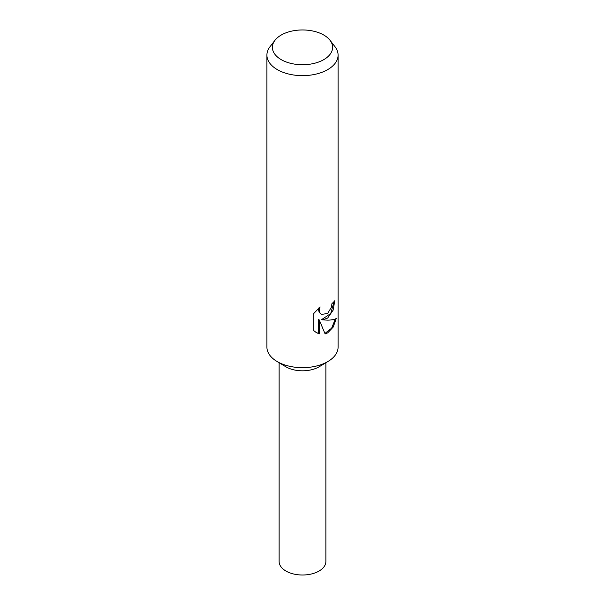 <?xml version="1.0" encoding="UTF-8"?>
<svg xmlns="http://www.w3.org/2000/svg" width="605" height="605" viewBox="0 0 605 605"><rect width="100%" height="100%" fill="white"/><g stroke="black" fill="none" stroke-linecap="round" stroke-linejoin="round"><path stroke-width="0.91" d="M329.99 40.248L334.988 46.706A35.589 20.547 180 0 1 338.089 55.093L338.089 347.119A35.589 20.547 180 0 1 328.182 361.351A35.589 20.547 180 0 1 327.668 361.654A35.589 20.547 180 0 1 276.818 361.351A35.589 20.547 180 0 1 266.911 347.119L266.911 55.093A35.589 20.547 180 0 1 270.012 46.706L275.01 40.248A30.114 17.386 180 0 1 281.212 35.052A30.114 17.386 180 0 1 329.99 40.248A30.114 17.386 180 0 1 323.788 59.638A30.114 17.386 180 0 1 285.424 61.665A30.114 17.386 180 0 1 275.01 40.248M328.182 361.351L319.364 366.653A23.368 13.492 180 0 1 319.024 366.857A23.368 13.492 180 0 1 285.636 366.653L276.818 361.351M327.668 318.064L322.397 319.894L327.668 320.128C331.593 320.083 334.452 319.546 336.244 318.51L333.219 327.055L327.668 332.894L325.112 333.93L319.251 319.916L319.251 333.854L316.415 332.659L313.813 330.663L313.813 313.473L320.053 306.879L319.228 310.259L319.826 312.74L321.459 314.434L327.668 313.443L331.411 307.219L331.941 303.627A35.589 20.547 0 0 0 334.807 300.7L333.105 310.199L327.668 318.064M338.089 55.093A35.589 20.547 180 0 1 327.668 69.628A35.589 20.547 180 0 1 288.88 74.082A35.589 20.547 180 0 1 266.911 55.093M334.104 301.524L330.708 313.556L321.754 319.523L322.397 319.894M321.467 314.434L319.168 312.361L318.57 309.873L318.85 307.945M316.082 332.455L318.585 333.476L318.585 319.538L319.251 319.916M324.923 333.438L331.646 328.182L335.359 318.948M318.585 333.476L319.251 333.854M325.868 362.735L325.868 561.516A23.368 13.492 180 0 1 319.024 571.059A23.368 13.492 180 0 1 293.554 573.979A23.368 13.492 180 0 1 279.132 561.516L279.132 362.735"/></g></svg>

